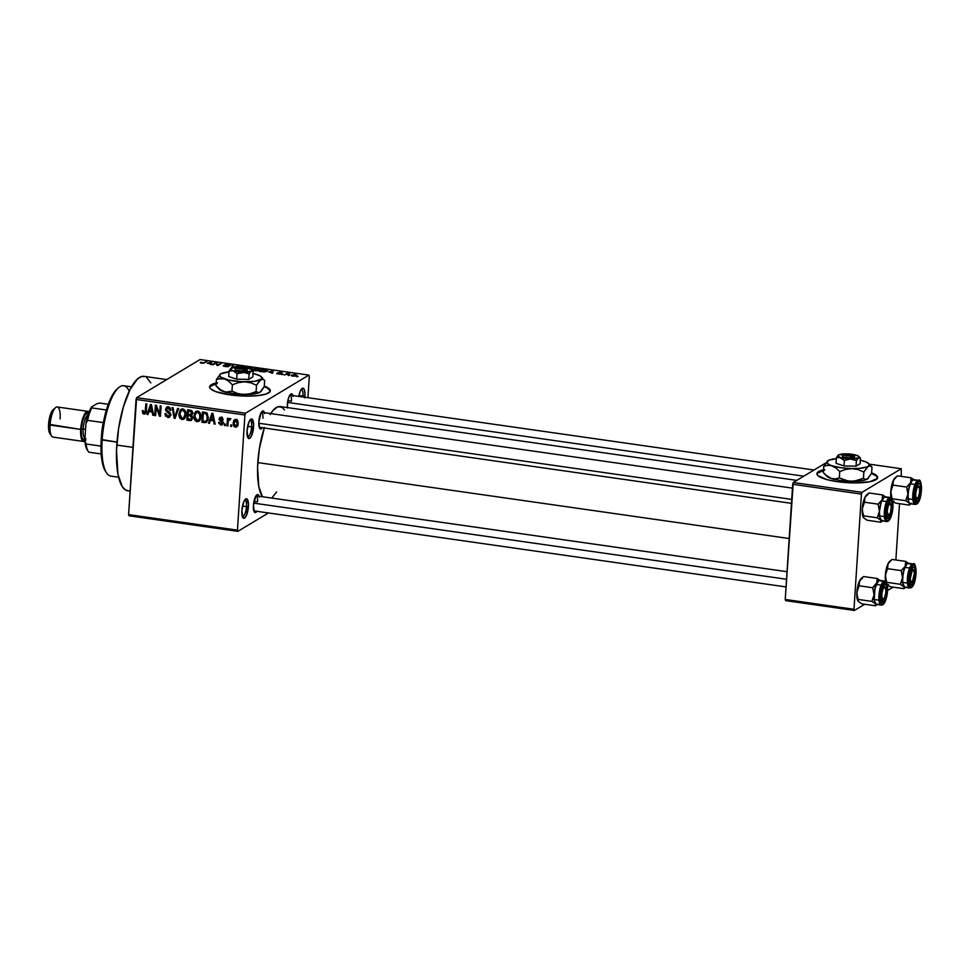 <?xml version="1.0" encoding="UTF-8"?>
<svg xmlns="http://www.w3.org/2000/svg" width="970" height="970" viewBox="0 0 970 970"><rect width="100%" height="100%" fill="white"/><g stroke="black" fill="none" stroke-linecap="round" stroke-linejoin="round"><path stroke-width="1.45" d="M304.713 397.87L304.895 395.966A9.882 3.055 -81.9 0 0 301.961 388.533A9.882 3.055 -81.9 0 0 298.772 396.403L300.324 391.043L302.87 388.133L304.374 389.746L304.956 394.123L304.895 395.966L302.955 396.063A8.366 2.583 98.1 0 0 301.185 389.431A8.366 2.583 -81.9 0 1 301.379 389.443A8.366 2.583 -81.9 0 1 302.955 396.063L298.954 395.493L302.955 396.063A8.366 2.583 -81.9 0 1 302.882 396.985A8.366 2.583 98.1 0 0 302.955 396.063L304.895 395.966A9.882 3.055 -81.9 0 1 304.786 397.251M247.508 436.803A8.366 2.583 98.1 0 0 251.642 426.909L253.57 426.812A9.882 3.055 -81.9 0 1 251.315 436.27A9.882 3.055 -81.9 0 1 248.005 437.894A9.882 3.055 -81.9 0 1 247.035 430.741L248.999 421.889L250.272 419.743L252.127 419.149L253.631 424.969L251.606 435.663L249.678 438.367L247.968 437.846L247.035 430.741A9.882 3.055 -81.9 0 1 250.648 419.379A9.882 3.055 -81.9 0 1 253.57 426.812L251.642 426.909A8.366 2.583 -81.9 0 1 247.689 436.852A8.366 2.583 -81.9 0 1 247.508 436.803M242.342 516.537A8.366 2.583 98.1 0 0 246.477 506.643L248.417 506.546A9.882 3.055 -81.9 0 1 246.162 516.016A9.882 3.055 -81.9 0 1 242.839 517.628A9.882 3.055 -81.9 0 1 241.882 510.475L243.846 501.623L245.762 498.919L246.974 498.895L248.478 504.715L246.453 515.397L244.525 518.113L242.815 517.592L241.882 510.475A9.882 3.055 -81.9 0 1 245.495 499.113A9.882 3.055 -81.9 0 1 248.417 506.546L246.477 506.643A8.366 2.583 -81.9 0 1 242.536 516.586A8.366 2.583 -81.9 0 1 242.342 516.537M270.278 391.092A30.422 7.045 3.7 0 0 264.228 386.678L267.296 388.036L270.242 390.886M264.289 386.096A30.422 7.045 -176.3 0 1 270.327 390.801A30.422 7.045 -176.3 0 1 229.902 394.875L215.679 391.589L210.551 388.788L209.641 387.37L211.314 384.738L217.353 382.738M256.904 511.323A9.13 2.813 -81.9 0 1 254.322 511.99A9.13 2.813 -81.9 0 1 253.425 505.382L255.813 496.082L258.129 494.688L259.269 497.137M262.312 427.734A9.13 2.813 -81.9 0 1 259.717 428.4A9.13 2.813 -81.9 0 1 258.832 421.804L261.221 412.492L263.003 410.94L264.677 413.559M242.476 506.073L246.477 506.643L242.476 506.073M247.641 426.339L251.642 426.909L247.641 426.339M264.24 386.072L269.369 388.873L270.278 390.304L270.024 391.662L266.095 394.026L258.19 395.59L247.508 396.136L229.902 394.875A30.422 7.045 -176.3 0 1 209.605 386.872L209.605 386.836A30.422 7.045 -176.3 0 1 216.189 382.98M253.934 510.899A7.602 2.352 -81.9 0 1 253.825 510.863L786.052 586.923M253.97 501.344L257.523 501.854L253.97 501.344M287.86 400.646L291.412 401.156L287.86 400.646M791.447 503.345L259.342 427.309A7.602 2.352 -81.9 0 1 259.233 427.285M166.707 379.585L144.057 376.348A57.8 17.836 98.1 0 0 116.764 445.06L132.951 447.376L116.764 445.06A57.8 17.836 98.1 0 0 127.7 490.796L130.113 491.135M264.264 428.012A47.154 14.55 98.1 0 0 257.79 462.593L789.18 538.532L257.79 462.593A47.154 14.55 98.1 0 0 262.421 496.737L258.772 486.443L257.571 467.043L259.317 448.904L264.446 427.479M796.806 480.38L280.051 406.539A47.154 14.55 98.1 0 0 270.727 413.572M877.595 477.87A30.422 7.045 3.7 0 0 871.557 473.457M871.606 472.875A30.422 7.045 -176.3 0 1 877.644 477.579A30.422 7.045 -176.3 0 1 837.219 481.666L827.022 479.641L817.868 475.567L816.958 474.148L818.631 471.517L824.67 469.516M245.507 413.208L308.896 375.099L200.038 359.543L136.649 397.651L245.507 413.208L244.913 414.99L136.055 399.434L128.598 514.609L237.456 530.166L244.913 414.99L237.456 530.166L237.868 531.342L268.435 512.96L237.868 531.342L237.456 530.166L128.598 514.609L129.01 515.785L237.868 531.342L129.01 515.785L128.598 514.609L136.649 397.651L136.055 399.434L244.913 414.99L245.507 413.208L308.896 375.099L309.309 376.275L308.896 375.099L200.038 359.543L136.649 397.651L245.507 413.208M289.509 375.329L288.102 375.499L289.509 375.329M286.683 374.311L284.452 374.978L287.011 373.438L289.787 373.899L286.683 374.311L289.787 373.899L287.011 373.438L284.452 374.978L286.683 374.311M283.264 374.432L281.846 374.602L283.264 374.432M281.191 373.935L279.008 373.341L282.161 373.256L280.779 372.516L277.99 372.662L280.197 374.19L276.741 373.692L280.754 374.105L276.717 373.353L280.112 373.887L277.856 372.856L279.918 372.419L282.234 372.953L278.911 372.795L281.373 373.729M268.751 371.946L273.213 370.746L272.606 373.28L268.751 371.946L272.606 373.28L273.213 370.746L268.751 371.946M259.778 370.14C260.906 369.582 260.336 369.049 258.081 368.551L252.697 369.17L252.394 370.019L254.455 370.722L252.649 370.225L252.697 369.17L255.365 368.454L260.287 369.582L258.335 370.661L254.455 370.722L257.608 370.77L260.287 369.57M237.577 367.121L242.185 366.32L245.24 367.618M201.481 363.156L200.293 362.804L200.608 362.21L202.936 362.938L207.107 361.301L203.627 363.156L201.481 363.156L204.718 362.744L207.107 361.301L203.179 362.889L200.608 362.21L200.293 362.804L201.481 363.156M207.289 363.168L211.751 361.968L211.145 364.502L210.187 364.368L210.454 363.617L207.289 363.168L210.454 363.617L210.187 364.368L211.145 364.502L211.751 361.968L207.289 363.168M215.91 363.083L213.097 364.781L212.175 364.647L215.704 362.537L216.674 362.671L217.692 364.914L221.427 363.35L217.91 365.472L216.928 365.326L215.91 363.083L216.928 365.326L217.91 365.472L221.427 363.35L217.692 364.914L216.674 362.671L215.704 362.537L212.175 364.647L213.097 364.781L215.91 363.083M230.326 365.375L228.629 364.344L225.076 364.55L228.095 366.611L225.658 366.599L224.312 365.496L223.306 366.029L223.355 365.399L225.185 366.539L229.041 366.333L227.538 366.672L223.173 365.532L227.877 366.308L224.882 364.781L228.362 364.308L230.326 365.375L225.84 364.878L229.041 366.333L225.974 364.696L230.545 365.084M238.923 365.848L231.648 367.436L232.473 364.926L233.418 365.059L232.448 367.242L238.923 365.848L232.448 367.242L233.418 365.059L232.473 364.926L231.648 367.436L238.923 365.848M250.599 368.721L250.975 369.424L250.599 368.721L252.321 368.418L250.696 367.533L247.871 367.133L246.671 367.848L247.871 367.133L252.079 367.824L252.321 368.418L250.599 368.721L251.097 369.34M267.223 371.195L266.774 369.873L262.846 369.267L259.317 371.389L267.223 371.195L264.24 371.922L259.317 371.389L262.846 369.267L267.259 370.031L267.223 371.195L267.781 370.576M296.699 375.754L295.462 374.614L291.594 375.038L291.534 375.875L291.594 375.038L292.807 376.202L296.699 375.754L295.329 376.214L291.242 375.329L294.128 374.517L297.087 375.329M298.105 376.554L296.687 376.724L298.105 376.554M231.648 425.018L231.551 426.485L230.642 426.363L230.727 424.884L231.648 425.018L230.727 424.884L230.642 426.363L231.551 426.485L231.648 425.018M229.478 418.47L228.314 419.646L229.951 418.664L228.314 419.646L228.387 418.446L227.477 418.325L226.992 425.842L227.95 425.26L226.992 425.842L227.901 425.963L228.156 422.071L227.901 425.963L226.992 425.842L227.477 418.325L228.387 418.446L228.314 419.646L229.26 418.482L230.326 419.004L229.999 420.034L228.593 420.204L228.156 422.071L228.423 420.556L230.326 419.004L229.041 418.567M225.392 424.12L225.295 425.6L224.385 425.466L224.482 423.987L225.392 424.12L224.482 423.987L224.385 425.466L225.295 425.6L225.392 424.12M222.906 423.89L220.748 425.078L222.118 424.848L223.1 422.968L221.196 425.115L218.808 423.272L218.674 422.35L219.596 422.338L220.335 423.841L222.069 423.49L222.045 422.387L219.026 419.586L219.669 417.658L221.621 417.379L223.185 419.743L221.172 418.373L219.935 419.295L222.603 421.21L223.1 422.968L219.935 419.113L221.172 418.373L223.185 419.743L221.208 417.294L219.875 417.5L219.014 419.137L222.178 423.029L220.869 424.011L218.674 422.35L220.748 425.078L222.76 423.866L222.057 423.672M210.441 420.362L209.459 423.332L208.501 423.199L211.945 413.256L212.903 413.39L215.146 424.145L214.188 424.011L213.594 420.81L210.441 420.362L213.594 420.81L214.188 424.011L215.146 424.145L212.903 413.39L211.945 413.256L208.501 423.199L209.459 423.332L210.441 420.362L212.078 419.367L210.441 420.362M197.031 421.695L194.958 420.422L193.939 417.888L195.043 412.226L198.159 411.183L200.705 414.336L200.232 419.683L198.911 421.295L197.031 421.695L199.747 420.483L200.887 416.906C201.239 414.057 200.184 412.117 197.722 411.086L195.928 411.438L193.854 416.021L194.521 419.695L195.346 419.21L194.521 419.695L197.031 421.695L199.044 420.483L197.031 421.695M182.057 419.549L179.983 418.276L178.965 415.754L180.068 410.092L183.185 409.049L185.731 412.189L185.258 417.549L183.936 419.149L182.057 419.549L184.773 418.349L185.913 414.76C186.264 411.923 185.197 409.983 182.748 408.952L180.953 409.304L178.88 413.887L179.547 417.561L180.371 417.064L179.547 417.561L182.057 419.549L184.07 418.349L182.057 419.549M144.057 414.117L146.337 410.965L146.797 403.944L145.888 403.811L145.427 410.916L146.385 410.334L145.209 412.274L146.276 411.632L144.178 412.917L143.208 410.613L142.287 410.613L142.675 413.184L144.057 414.117L145.961 412.978L143.257 413.838L142.287 410.613L143.208 410.613L143.851 412.82L145.051 412.565L145.888 403.811L146.797 403.944L146.082 412.65L144.057 414.117L145.209 413.923M148.98 411.571L147.998 414.554L147.04 414.408L150.483 404.478L151.441 404.611L153.684 415.366L152.726 415.221L152.132 412.02L148.98 411.571L152.132 412.02L152.726 415.221L153.684 415.366L151.441 404.611L150.483 404.478L147.04 414.408L147.998 414.554L148.98 411.571L150.617 410.589L148.98 411.571M156.17 407.364L155.637 415.645L154.727 415.512L155.394 405.169L156.364 405.314L159.674 414.154L160.208 405.86L161.117 405.993L160.45 416.324L159.468 416.191L156.17 407.364L159.468 416.191L160.45 416.324L161.117 405.993L160.208 405.86L159.674 414.154L156.364 405.314L155.394 405.169L154.727 415.512L155.637 415.645L156.17 407.364L156.958 406.891L156.17 407.364M170.793 414.917L168.889 417.488L165.579 416.154L164.961 413.584L165.882 413.584L166.367 415.378L167.701 416.263L169.265 416.045L169.883 414.808L165.591 410.383L166.743 407.109L168.841 407.012L170.259 408.067L170.829 410.358L169.908 410.358L168.234 408.091L166.828 408.467L166.404 409.789L170.15 412.759L170.793 414.917L169.568 412.262L166.634 410.601L166.416 409.51L168.234 408.091L169.908 410.358L170.829 410.358L168.283 406.879L166.682 407.145L165.506 409.34L169.883 414.808L169.156 416.13L167.919 416.312L165.882 413.584L164.961 413.584L167.762 417.512L169.119 416.142L167.762 417.512L169.544 417.221L170.793 414.917M178.613 408.491L175.085 418.422L174.188 418.288L172.151 407.57L173.096 407.703L174.661 417.136L177.655 408.358L178.613 408.491L177.655 408.358L174.661 417.136L173.096 407.703L172.151 407.57L174.188 418.288L175.085 418.422L178.613 408.491M192.678 417.876L191.138 420.459L186.883 420.107L187.549 409.764L192.169 411.122L192.69 413.438L191.599 415.16L192.678 417.876L191.599 415.16L192.727 413.135L190.387 410.177L187.549 409.764L186.883 420.107L189.708 420.507L191.029 419.198L189.708 420.507L191.49 420.301L192.678 417.876M208.32 417.9L206.598 422.265L201.857 422.241L202.524 411.911L207.095 413.099L208.32 417.9L206.513 412.674L202.524 411.911L201.857 422.241L204.537 422.629L205.882 421.32L204.537 422.629L206.477 422.338L208.32 417.9M237.589 425.988L235.383 427.176L236.716 426.921L238.171 423.563L237.529 426.097L236.025 427.176L234.206 426.63L233.224 424.896L233.758 420.434L236.195 419.452L237.674 420.689L238.171 423.563L235.88 419.392L234.546 419.646L233.091 422.92L235.383 427.176L237.395 425.963L236.619 425.709M307.926 397.7L309.309 376.275L307.926 397.7M785.639 600.624L854.4 610.457L864.706 604.261L854.4 610.457L853.988 609.281L861.433 494.094L792.684 484.272L785.239 599.46L853.988 609.281L854.4 610.457L785.639 600.624L785.239 599.46L785.639 600.624M887.611 590.487L893.188 587.141L887.611 590.487M832.527 458.907L833.388 459.028L832.527 458.907M825.7 463.005L793.278 482.49L862.039 492.323L901.275 468.728L869.229 464.157L901.275 468.728L862.039 492.323L861.433 494.094L853.988 609.281L785.239 599.46L793.278 482.49L792.684 484.272L861.433 494.094L862.039 492.323L793.278 482.49L825.7 463.005M871.569 472.863L876.686 475.652L877.341 478.452L869.896 481.714L854.825 482.914L837.219 481.666A30.422 7.045 -176.3 0 1 816.922 473.651A30.422 7.045 -176.3 0 1 823.518 469.759M895.868 559.981L899.505 503.685L895.868 559.981M901.263 476.403L901.275 468.728L901.263 476.403M823.469 470.353A30.422 7.045 3.7 0 0 816.934 473.942M824.633 470.111L817.189 473.372M877.559 477.676L876.65 476.246L871.521 473.445L867.301 479.071L865.264 479.435L863.433 478.319L857.456 480.514L851.175 481.302L845.04 480.308L839.317 477.895L835.303 478.913L831.12 478.44L825.155 474.512L823.336 472.584L823.736 466.279L825.725 465.624L829.823 465.273L841.026 467.734L851.987 468.607L859.687 468.352L867.022 466.897L868.865 465.794L868.95 463.866L865.858 461.89L860.063 460.156M287.314 407.933L287.75 401.156L289.121 396.512L291.473 393.832L293.158 396.439M262.47 427.479L260.7 429.031L259.693 428.364L258.832 421.804A9.13 2.813 -81.9 0 1 262.167 411.316A9.13 2.813 -81.9 0 1 264.47 412.674M257.074 511.057L255.874 512.427L254.285 511.942L253.425 505.382A9.13 2.813 -81.9 0 1 256.759 494.894A9.13 2.813 -81.9 0 1 259.063 496.264M276.62 491.923L271.964 497.852M270.145 414.517L273.249 410.152L277.856 406.745L282.088 407.339L284.513 409.946M128.586 490.844L125.215 489.814L122.244 486.613L117.964 474.306L116.497 450.504L118.631 428.279L123.396 406.854L130.065 389.503L137.619 378.858L141.365 376.603L144.906 376.542M146.543 377.33L150.811 382.907M261.379 412.25A7.602 2.352 -81.9 0 1 261.488 412.25A7.602 2.352 -81.9 0 1 262.931 418.276A7.602 2.352 98.1 0 0 261.379 412.25L792.429 488.128M289.86 395.129A7.602 2.352 -81.9 0 1 289.969 395.142A7.602 2.352 -81.9 0 1 291.412 401.156A7.602 2.352 98.1 0 0 289.86 395.129M255.971 495.828A7.602 2.352 -81.9 0 1 256.092 495.84A7.602 2.352 -81.9 0 1 257.523 501.854A7.602 2.352 98.1 0 0 255.971 495.828M249.86 420.277A8.366 2.583 -81.9 0 1 250.054 420.289A8.366 2.583 -81.9 0 1 251.642 426.909A8.366 2.583 98.1 0 0 249.86 420.277M244.707 500.023A8.366 2.583 -81.9 0 1 244.901 500.023A8.366 2.583 -81.9 0 1 246.477 506.643A8.366 2.583 98.1 0 0 244.707 500.023M287.302 404.684A9.13 2.813 -81.9 0 1 290.636 394.196A9.13 2.813 -81.9 0 1 292.94 395.566M216.152 383.574A30.422 7.045 3.7 0 0 209.605 387.163M217.304 383.332L209.859 386.593M142.675 413.184L143.608 412.626L142.675 413.184M145.209 412.274L144.178 412.917M144.93 412.347L146.07 412.917L144.688 411.983M148.289 413.656L147.04 414.408L148.289 413.656M153.551 414.736L152.726 415.221L153.551 414.736M152.896 411.571L152.132 412.02L152.896 411.571M149.368 410.407L151.575 405.254L150.956 405.63L151.332 407.824L152.023 407.412L151.332 407.824L151.902 410.771L152.629 410.334L149.368 410.407L151.902 410.771L150.956 405.63L149.368 410.407M155.685 414.942L154.727 415.512L155.685 414.942M160.632 413.572L159.674 414.154L160.632 413.572M160.499 415.572L159.468 416.191L160.499 415.572M170.781 414.263L169.883 414.808L170.781 414.263M168.841 411.862L167.737 412.529L168.841 411.862M166.694 408.625L165.506 409.34L166.694 408.625M167.531 407.994L167.846 406.842M170.817 409.813L169.908 410.358L170.817 409.813M169.507 407.327L168.234 408.091L169.507 407.327M169.095 407.048L167.083 408.261L168.234 408.091M168.537 415.875L171.169 414.917M167.992 406.6L167.519 408.127M175.376 417.573L174.188 418.288L175.376 417.573M175.776 416.469L174.661 417.136L175.776 416.469M176.346 414.857L175.158 415.572L176.346 414.857M179.862 413.293L178.88 413.887L179.862 413.293M181.269 410.443L182.045 408.928M184.761 418.361L183.342 418.143M183.281 418.118L184.858 418.349M182.081 408.879L181.147 410.88M182.506 410.14L180.444 411.341L179.814 415.366L181.499 418.155L183.112 418.252L184.324 417.197L185.937 414.044L185.003 414.602L184.773 412.214L185.597 411.716L184.773 412.214L182.675 410.152L183.948 409.401L182.675 410.152L184.773 412.214L185.003 414.602L183.451 418.082L182.13 418.349L179.789 414.032L181.329 410.407L183.1 409.364M183.451 409.134L181.329 410.407M183.451 418.082L185.549 416.821M188.519 419.125L186.883 420.107L188.519 419.125M191.211 414.348L192.302 414.517L191.211 414.348M190.302 411.389L191.417 410.468L189.975 411.341L191.805 413.171L192.715 412.626L190.86 414.481L188.192 414.202L188.386 411.11L190.023 410.128L188.386 411.11L189.975 411.341L188.386 411.11L188.192 414.202L190.617 414.505L191.805 412.796L190.326 411.389M193.236 413.135L190.86 414.481M187.877 419.028L188.107 415.402L189.744 414.42L188.107 415.402L189.902 415.657L191.914 414.457L189.902 415.657L191.769 417.755L192.678 417.197L190.763 419.307L187.877 419.028L191.199 419.088L191.32 416.251L188.107 415.402L187.877 419.028M193.078 417.973L190.763 419.307M194.837 415.439L193.854 416.021L194.837 415.439L194.764 416.166L196.304 412.553L198.923 411.535L197.65 412.298L199.747 414.348L200.572 413.85L199.747 414.348L199.978 416.736L200.911 416.178L198.426 420.228L197.104 420.483L194.764 416.166L195.685 419.683L198.086 420.386L199.796 418.094L199.614 413.984L198.365 412.541L196.643 412.383L194.825 415.475M196.243 412.589L197.019 411.074M199.735 420.507L198.316 420.289M198.256 420.265L199.832 420.495M197.055 411.025L196.122 413.014M197.431 412.274L198.074 411.51M198.426 411.28L196.304 412.553M198.426 420.228L200.523 418.955M203.494 421.259L201.857 422.241L203.494 421.259M205.276 413.523L206.404 412.614L204.973 413.475L207.253 413.281L206.258 413.875L207.41 417.755L208.344 417.185L206.877 420.228L208.101 419.489L206.076 421.222L202.851 421.174L203.36 413.244L204.997 412.262L203.36 413.244L204.973 413.475L203.36 413.244L202.851 421.174L205.591 421.404L206.998 419.937L207.24 415.415L205.3 413.535M209.75 422.447L208.501 423.199L209.75 422.447M215.013 423.514L214.188 424.011L215.013 423.514M214.346 420.349L213.594 420.81L214.346 420.349M210.829 419.198L213.036 414.044L212.418 414.408L212.794 416.603L213.485 416.191L212.794 416.603L213.364 419.561L214.091 419.113L210.829 419.198L213.364 419.561L212.418 414.408L210.829 419.198M221.609 421.138L223.124 422.823M222.178 423.029L220.869 424.011M222.942 421.744L221.984 422.314L222.942 421.744M222.373 421.016L221.124 421.768L222.373 421.016M221.027 418.046L219.014 419.137L221.148 417.282M223.124 419.222L222.263 419.743L223.124 419.222M222.275 417.706L221.172 418.373L222.275 417.706M219.935 419.113L221.172 418.373M221.887 423.587L222.979 423.89M221.208 417.112L221.027 418.155M225.343 424.884L224.385 425.466L225.343 424.884M229.32 419.646L229.369 419.016L229.32 419.646M230.242 419.27L229.344 419.804L230.242 419.27M228.423 420.556L229.344 419.804M231.6 425.781L230.642 426.363L231.6 425.781M234.085 422.314L233.091 422.92L234.085 422.314M236.486 425.624L237.723 425.988M235.286 420.41L235.177 421.053M234 423.041L236.886 419.792L235.795 420.459L237.262 423.502L238.196 422.944L235.48 426.097L234 423.041L234.667 425.684L236.619 425.6L237.274 423.053L236.595 420.871L234.97 420.653L234 423.041M237.044 419.404L235.795 420.459M238.232 424.739L235.48 426.097M206.149 361.883L206.198 361.179L206.149 361.883M210.393 364.393L210.454 363.617L210.393 364.393M208.016 362.962L210.975 362.125L210.829 364.453L210.975 362.125L210.648 364.429L210.769 362.634L210.478 364.405L210.551 363.326L208.016 362.962L210.551 363.326L210.975 362.125L208.016 362.962M215.655 363.241L215.704 362.537L215.655 363.241M216.552 364.502L216.674 362.671L216.552 364.502M220.481 363.932L220.517 363.216L220.481 363.932M224.118 366.345L224.312 365.496M228.435 366.551L228.496 365.629L228.435 366.551M229.041 366.333L228.496 365.629M232.303 367.521L232.473 364.926L232.303 367.521M244.804 368.006C245.931 367.436 245.362 366.915 243.094 366.417L237.723 367.024L237.42 367.885M238.632 367.157L242.694 366.66L244.307 367.327L243.894 367.872L244.197 367.145L242.694 366.66L238.753 367.084M251.448 368.673L250.49 367.812L247.495 368.03L251.351 368.333M252.697 369.17L252.394 370.019M253.17 370.443L253.606 369.303L257.668 368.806L259.281 369.473L258.844 370.54L254.843 370.77L253.606 369.303L253.267 369.897L256.25 370.576L258.869 370.007M266.18 370.103L263.343 369.643L260.639 371.267L263.343 369.643L266.18 370.103L266.277 371.595L260.627 371.571L265.477 371.425L266.75 370.673L266.18 370.103L266.313 371.061M271.855 373.183L271.903 372.407L271.855 373.183M269.478 371.752L272.437 370.916L272.291 373.244L272.437 370.916L272.109 373.207L272.218 371.425L271.94 373.183L272.012 372.116L269.478 371.752L272.012 372.116L272.437 370.916L269.478 371.752M278.596 373.899L277.723 373.401M280.439 372.735L281.203 373.147M286.962 374.165L287.011 373.438L286.962 374.165M292.503 375.172L295.062 374.82L295.729 376.142L292.188 375.584L293.195 375.984L292.503 375.172L294.383 374.772L295.753 375.645L295.062 374.82M259.281 369.473L256.601 368.709L253.606 369.303M293.195 375.984L295.753 375.645M131.496 386.848L123.711 385.733A45.639 14.077 98.1 0 0 102.165 439.98L116.982 442.102L101.232 439.471A44.111 13.616 98.1 0 0 105.548 471.384L106.627 472.996A45.639 14.077 -81.9 0 1 102.165 439.98A45.639 14.077 98.1 0 0 110.798 476.088L118.582 477.204M105.56 471.396L102.784 464.654L101.28 455.197L101.232 439.471L102.662 426.667L105.233 414.202L108.713 403.168L112.799 394.499L117.37 388.764A44.111 13.616 98.1 0 0 101.232 439.471L102.165 439.98A45.639 14.077 -81.9 0 1 118.837 387.527A45.639 14.077 -81.9 0 1 129.204 391.262M893.528 501.902L895.674 503.139L909.314 505.091L895.674 503.139L893.528 501.902M892.703 501.187A12.173 3.759 98.1 0 0 894.013 501.066M911.072 481.447L910.612 482.672A12.173 3.759 -81.9 0 1 912.734 479.883L911.072 477.798L910.612 482.672L906.611 487.049L892.97 485.097L892.97 481.459L895.067 477.919L897.432 475.858L911.072 477.798L911.072 481.447M918.517 486.491A7.602 2.352 98.1 0 0 917.232 484.782A7.602 2.352 -81.9 0 1 917.341 484.782A7.602 2.352 -81.9 0 1 918.517 486.491A7.602 2.352 -81.9 0 0 917.341 484.782A7.602 2.352 -81.9 0 0 917.232 484.782A7.602 2.352 98.1 0 1 918.032 485.303L919.111 486.904A6.087 1.879 -81.9 0 1 919.548 492.833L918.384 496.992L916.82 498.544L915.765 496.555L915.85 492.214A6.087 1.879 -81.9 0 1 919.111 486.904M917.123 501.381L915.789 499.695A7.602 2.352 -81.9 0 1 915.183 499.841A7.602 2.352 -81.9 0 1 915.074 499.817A7.602 2.352 98.1 0 0 915.789 499.695L917.123 501.381L916.007 501.405L914.868 498.956L914.843 492.566L916.492 486.164L918.275 483.654A9.13 2.813 -81.9 0 1 920.712 490.699A9.13 2.813 -81.9 0 1 917.123 501.381A9.13 2.813 -81.9 0 1 915.571 500.932A9.13 2.813 -81.9 0 1 914.904 492.117A9.13 2.813 -81.9 0 1 918.008 483.848A9.13 2.813 -81.9 0 1 918.275 483.654L919.378 483.642L920.239 484.976L920.712 490.699L919.427 497.501L917.123 501.381M916.068 504.206A0.909 0.837 -121 0 0 916.989 503.442A11.252 3.468 -81.9 0 1 913.97 494.761A11.252 3.468 -81.9 0 1 918.408 481.593A0.909 0.837 -121 0 0 917.596 480.587A12.173 3.759 98.1 0 0 913 492.748A12.173 3.759 98.1 0 0 914.759 504.327M896.45 476.634L895.201 477.676A12.173 3.759 98.1 0 0 893.431 480.223L892.97 485.097L890.751 491.669L893.431 480.223A12.173 3.759 98.1 0 0 890.751 491.669A12.173 3.759 98.1 0 0 891.018 497.852L890.751 491.669L892.085 498.738L905.725 500.69L892.085 498.738L891.672 499.623L890.763 493.463L891.478 488.225L892.97 485.097L906.611 487.049L907.944 494.118L909.666 485.061L912.734 479.883A12.173 3.759 98.1 0 0 908.065 492.651A12.173 3.759 98.1 0 0 910.248 503.745L915.11 504.448A12.173 3.759 -81.9 0 1 912.94 493.342A12.173 3.759 -81.9 0 1 917.596 480.587L912.734 479.883L914.637 480.259L911.072 477.798L897.432 475.858L893.431 480.223L895.577 477.41M910.187 503.745L908.575 501.769L907.944 494.118L905.725 500.69L909.29 503.139L909.314 505.091L911.545 503.272M892.994 501.284L892.109 500.69M914.213 479.859L912.734 479.883L911.133 481.714L908.538 489.413L907.956 498.459L909.096 502.872L910.43 503.757M913.691 479.653A12.173 3.759 98.1 0 0 912.734 479.883L917.596 480.587A12.173 3.759 -81.9 0 1 918.554 480.344L913.691 479.653M917.596 480.587A0.909 0.837 59 0 1 918.408 481.593L915.559 486.37L913.97 494.761L914.564 501.829L916.274 503.672L919.172 500.362L921.209 492.457L920.833 483.205L919.778 481.569L918.408 481.593A11.252 3.468 -81.9 0 1 921.415 490.286A11.252 3.468 -81.9 0 1 916.989 503.442A0.909 0.837 59 0 1 916.601 504.097C922.919 500.617 922.13 476.925 918.554 480.344M910.333 503.757A12.173 3.759 -81.9 0 1 909.29 503.139L909.314 505.091M914.637 480.259L911.072 477.798L912.734 479.883A12.173 3.759 -81.9 0 1 913.776 479.665M907.944 494.118A12.173 3.759 -81.9 0 1 910.612 482.672L906.611 487.049L907.944 494.118L905.725 500.69L909.29 503.139A12.173 3.759 -81.9 0 1 907.944 494.118M914.916 492.069L915.85 492.214L917.002 488.043L918.566 486.503L919.621 488.48L919.548 492.833A6.087 1.879 -81.9 0 1 917.487 498.301A6.087 1.879 -81.9 0 1 915.85 492.214L914.916 492.069M287.544 402.417L803.778 476.185L287.544 402.417M916.795 498.531A7.602 2.352 -81.9 0 1 915.183 499.841A7.602 2.352 -81.9 0 1 915.074 499.817A7.602 2.352 98.1 0 0 915.995 499.55L917.487 498.301M886.156 512.524L887.174 512.281A6.087 1.879 -81.9 0 1 888.35 505.552A6.087 1.879 -81.9 0 1 890.642 504.024A6.087 1.879 -81.9 0 1 891.26 506.983L890.242 503.66L888.314 505.649L887.186 511.178L888.193 515.616L890.472 512.669L891.26 506.983A6.087 1.879 -81.9 0 1 889.005 515.422A6.087 1.879 -81.9 0 1 887.174 512.281L886.156 512.524M890.642 504.024L889.563 502.411A7.602 2.352 98.1 0 0 888.75 501.89A7.602 2.352 -81.9 0 1 888.86 501.902A7.602 2.352 -81.9 0 1 890.048 503.612A7.602 2.352 98.1 0 0 888.75 501.89A7.602 2.352 -81.9 0 1 888.86 501.902A7.602 2.352 -81.9 0 1 890.048 503.612M258.772 423.223L791.702 499.38L258.772 423.223M888.326 515.652A7.602 2.352 -81.9 0 1 886.713 516.962A7.602 2.352 -81.9 0 1 886.604 516.937A7.602 2.352 98.1 0 0 887.526 516.658L889.005 515.422M911.4 582.121A7.602 2.352 -81.9 0 1 909.787 583.419A7.602 2.352 -81.9 0 1 909.666 583.394A7.602 2.352 98.1 0 0 910.6 583.128L912.079 581.879A6.087 1.879 -81.9 0 1 910.248 578.75L909.229 578.993L910.248 578.75L910.939 581.806L912.43 581.515L914.334 573.452A6.087 1.879 -81.9 0 1 912.079 581.879M913.704 570.481A6.087 1.879 -81.9 0 1 914.334 573.452L913.643 570.396L912.164 570.687L910.248 578.75A6.087 1.879 -81.9 0 1 911.424 572.009A6.087 1.879 -81.9 0 1 913.704 570.481L912.637 568.881A7.602 2.352 98.1 0 0 911.824 568.359A7.602 2.352 -81.9 0 1 911.933 568.359A7.602 2.352 -81.9 0 1 913.11 570.069A7.602 2.352 98.1 0 0 911.824 568.359A7.602 2.352 -81.9 0 1 911.933 568.359A7.602 2.352 -81.9 0 1 913.11 570.069M882.942 599.242L881.888 597.253L881.96 592.912A6.087 1.879 -81.9 0 1 885.234 587.602A6.087 1.879 -81.9 0 1 885.671 593.519L884.507 597.69L882.942 599.242A7.602 2.352 -81.9 0 1 881.306 600.539A7.602 2.352 -81.9 0 1 881.196 600.515A7.602 2.352 98.1 0 0 882.118 600.236L883.609 598.999A6.087 1.879 -81.9 0 1 881.96 592.912L881.039 592.767L881.96 592.912L883.124 588.741L884.688 587.189L885.743 589.178L885.671 593.519A6.087 1.879 -81.9 0 1 883.609 598.999M786.537 579.26L253.667 503.115L786.537 579.26M885.234 587.602L884.155 586.001A7.602 2.352 98.1 0 0 883.343 585.48A7.602 2.352 -81.9 0 1 883.464 585.48A7.602 2.352 -81.9 0 1 884.64 587.189A7.602 2.352 98.1 0 0 883.343 585.48A7.602 2.352 -81.9 0 1 883.464 585.48A7.602 2.352 -81.9 0 1 884.64 587.189M103.317 422.605A25.863 7.978 98.1 0 0 101.462 436.464L103.317 422.605A25.863 7.978 -81.9 0 1 103.657 421.15A25.863 7.978 98.1 0 0 103.317 422.605L87.555 420.362L103.317 422.605M87.276 449.934L84.826 440.186L86.027 443.981L100.977 446.127L86.027 443.981A25.863 7.978 98.1 0 0 88.888 452.202L101.195 453.96L88.888 452.202A25.863 7.978 -81.9 0 1 88.319 451.486A25.863 7.978 -81.9 0 1 86.027 443.981L84.826 440.186L85.894 423.745L87.555 420.362A25.863 7.978 -81.9 0 1 91.75 407.909L91.544 406.963L97.145 403.593L99.801 403.071L108.288 404.284L99.801 403.071L97.145 403.593L91.544 406.963A24.335 7.505 98.1 0 0 85.894 423.745L88.294 414.141L91.544 406.963L91.75 407.909A25.863 7.978 98.1 0 0 87.555 420.362L85.894 423.745L84.826 440.186A24.335 7.505 98.1 0 0 87.239 449.874L88.319 451.486M106.397 409.995L91.75 407.909L106.397 409.995M55.617 407.57L53.241 409.558A12.78 3.941 98.1 0 0 48.573 424.242L50.064 425.054A15.217 4.692 -81.9 0 1 55.617 407.57A15.217 4.692 -81.9 0 1 60.128 419.004M85.942 438.731A13.689 4.22 -81.9 0 1 81.213 429.128L83.153 429.031A12.173 3.759 98.1 0 0 84.341 437.834M84.887 439.701L82.511 438.974L81.504 436.051L81.213 429.128L83.153 429.031A12.173 3.759 98.1 0 1 88.112 414.711A12.173 3.759 98.1 0 0 83.153 429.031L85.53 429.37L83.153 429.031A12.173 3.759 98.1 0 0 84.936 438.464M87.894 411.353L57.242 406.976A15.217 4.692 98.1 0 0 50.064 425.054L80.716 429.431A15.217 4.692 -81.9 0 1 87.894 411.353A15.217 4.692 -81.9 0 1 89.046 412.056M53.605 409.291L50.379 414.724L48.573 424.242A12.78 3.941 98.1 0 0 49.822 433.481L51.556 436.051A15.217 4.692 -81.9 0 1 50.064 425.054A15.217 4.692 98.1 0 0 52.938 437.082L83.59 441.471A15.217 4.692 -81.9 0 1 80.716 429.431L48.573 424.242L48.84 430.704L50.44 434.136M84.899 441.107A15.217 4.692 -81.9 0 1 83.59 441.471M89.337 412.456L86.706 411.644L84.705 413.923L80.995 426.497L80.619 432.256L81.516 438.986L83.832 441.483L85.796 440.307M88.573 413.341A13.689 4.22 -81.9 0 0 81.213 429.128L82.462 421.283L84.802 415.172L87.47 412.844L88.973 413.85M864.525 518.404L867.192 520.259L863.627 517.81L863.603 515.858L877.256 517.81L880.821 520.259L880.833 522.212L867.192 520.259L880.833 522.212L883.064 520.393M886.604 516.937A7.602 2.352 98.1 0 0 887.307 516.816L888.641 518.501A9.13 2.813 -81.9 0 1 887.089 518.053A9.13 2.813 -81.9 0 1 886.434 509.238A9.13 2.813 -81.9 0 1 889.538 500.957A9.13 2.813 -81.9 0 1 889.793 500.775L890.909 500.75L892.048 503.2L892.073 509.589L890.424 515.991L888.071 518.683L886.386 516.064L886.204 511.445L887.489 504.655L889.793 500.775A9.13 2.813 -81.9 0 1 892.242 507.819A9.13 2.813 -81.9 0 1 888.641 518.501L887.307 516.816A7.602 2.352 -81.9 0 1 886.713 516.962A7.602 2.352 -81.9 0 1 886.604 516.937M889.126 497.695A0.909 0.837 59 0 1 889.927 498.713A11.252 3.468 -81.9 0 1 892.946 507.395A11.252 3.468 -81.9 0 1 888.508 520.563A0.909 0.837 59 0 1 888.132 521.217A0.909 0.837 -121 0 0 888.508 520.563L891.357 515.785L892.739 509.577L892.703 501.708L890.642 498.483L887.744 501.793L885.707 509.699L886.083 518.95L887.138 520.587L888.508 520.563A11.252 3.468 -81.9 0 1 885.501 511.869A11.252 3.468 -81.9 0 1 889.927 498.713A0.909 0.837 -121 0 0 889.126 497.695A12.173 3.759 -81.9 0 1 890.084 497.464C891.006 496.337 892 498.531 893.03 504.073C892.485 513.736 890.848 519.447 888.12 521.217L886.641 521.557A12.173 3.759 -81.9 0 1 884.458 510.462A12.173 3.759 -81.9 0 1 889.126 497.695L884.252 497.004L889.126 497.695A12.173 3.759 98.1 0 0 884.531 509.868A12.173 3.759 98.1 0 0 886.277 521.448M890.084 497.464L885.21 496.773A12.173 3.759 98.1 0 0 884.252 497.004L886.168 497.38L882.603 494.918L882.142 499.792L878.129 504.157L879.463 511.238L877.256 517.81L863.603 515.858L862.294 510.572L862.524 507.019L864.488 502.217L878.129 504.157L864.488 502.217L864.949 497.343L868.962 492.966L882.603 494.918L868.962 492.966L866.719 494.785A12.173 3.759 98.1 0 0 864.949 497.343L868.077 494.324M863.627 517.81L862.221 511.76L862.609 505.637L864.949 497.343L867.968 493.754M881.706 520.854L879.62 516.816L879.463 511.238L881.184 502.169L884.252 497.004L881.184 502.169L879.463 511.238L879.717 517.398L880.614 519.981L881.96 520.878M885.731 496.979L884.252 497.004A12.173 3.759 98.1 0 0 879.584 509.771A12.173 3.759 98.1 0 0 881.766 520.866L886.641 521.557M886.168 497.38L882.603 494.918L882.142 499.792A12.173 3.759 -81.9 0 1 885.295 496.786M880.493 502.096L878.129 504.157L879.463 511.238A12.173 3.759 -81.9 0 1 882.142 499.792L880.493 502.096M881.851 520.878A12.173 3.759 -81.9 0 1 880.821 520.259A12.173 3.759 -81.9 0 1 879.463 511.238L877.256 517.81L880.821 520.259L880.833 522.212M864.949 497.343A12.173 3.759 98.1 0 0 862.281 508.777L864.488 502.217L864.949 497.343M863.288 517.252L862.281 508.777A12.173 3.759 98.1 0 0 863.47 517.592A12.173 3.759 98.1 0 0 863.47 517.604L863.482 517.604M888.12 585.48L890.266 586.717L903.907 588.669L890.266 586.717L888.12 585.48M887.295 584.764A12.173 3.759 98.1 0 0 888.605 584.643M905.665 565.025L905.216 566.262A12.173 3.759 -81.9 0 1 907.326 563.461L905.677 561.387L905.216 566.262L901.203 570.627L887.562 568.675L887.562 565.037L889.66 561.497L892.024 559.435L905.677 561.387L905.665 565.025M911.715 584.958L910.381 583.273A7.602 2.352 -81.9 0 1 909.787 583.419A7.602 2.352 -81.9 0 1 909.666 583.394A7.602 2.352 98.1 0 0 910.381 583.273L911.715 584.958L910.612 584.983L909.46 582.534L909.448 576.156L910.563 571.112L912.867 567.244A9.13 2.813 -81.9 0 1 915.316 574.288A9.13 2.813 -81.9 0 1 911.715 584.958A9.13 2.813 -81.9 0 1 910.163 584.51A9.13 2.813 -81.9 0 1 909.508 575.695A9.13 2.813 -81.9 0 1 912.612 567.426A9.13 2.813 -81.9 0 1 912.867 567.244L913.982 567.22L914.831 568.553L915.316 574.288L914.019 581.078L911.715 584.958M910.672 587.784A0.909 0.837 -121 0 0 911.582 587.032A11.252 3.468 -81.9 0 1 908.575 578.338A11.252 3.468 -81.9 0 1 913 565.17A0.909 0.837 -121 0 0 912.2 564.164A12.173 3.759 98.1 0 0 907.605 576.325A12.173 3.759 98.1 0 0 909.351 587.905M891.042 560.211L889.793 561.254A12.173 3.759 98.1 0 0 888.023 563.8L887.562 568.675L885.343 575.246L888.023 563.8A12.173 3.759 98.1 0 0 885.343 575.246A12.173 3.759 98.1 0 0 885.61 581.43L885.343 575.246L886.677 582.315L900.318 584.267L886.677 582.315L886.277 583.212L885.367 577.041L886.071 571.803L887.562 568.675L901.203 570.627L902.536 577.696L904.258 568.638L907.326 563.461A12.173 3.759 98.1 0 0 902.658 576.228A12.173 3.759 98.1 0 0 904.84 587.323L909.714 588.026A12.173 3.759 -81.9 0 1 907.532 576.932A12.173 3.759 -81.9 0 1 912.2 564.164L907.326 563.461L909.242 563.837L905.677 561.387L892.024 559.435L888.023 563.8L890.133 561.012M904.78 587.323L902.694 583.285L902.536 577.696L900.318 584.267L903.882 586.729L903.907 588.669L906.138 586.85M887.598 584.861L886.701 584.267M908.805 563.437L907.326 563.461L905.725 565.292L903.131 572.991L902.549 582.036L903.688 586.45L905.022 587.335M908.284 563.23A12.173 3.759 98.1 0 0 907.326 563.461L912.2 564.164A12.173 3.759 -81.9 0 1 913.158 563.934L908.284 563.23M912.2 564.164A0.909 0.837 59 0 1 913 565.17L910.806 568.25L908.781 576.156L908.805 584.025L910.878 587.25L912.321 586.377L914.431 582.242L916.019 573.864L915.425 566.795L914.37 565.146L913 565.17A11.252 3.468 -81.9 0 1 916.019 573.864A11.252 3.468 -81.9 0 1 911.582 587.032A0.909 0.837 59 0 1 911.206 587.687C917.511 584.195 916.735 560.502 913.158 563.934M904.925 587.335A12.173 3.759 -81.9 0 1 903.882 586.729L903.907 588.669M909.242 563.837L905.677 561.387L907.326 563.461A12.173 3.759 -81.9 0 1 908.369 563.243M902.536 577.696A12.173 3.759 -81.9 0 1 905.216 566.262L901.203 570.627L902.536 577.696L900.318 584.267L903.882 586.729A12.173 3.759 -81.9 0 1 902.536 577.696M859.117 601.982L861.784 603.837L858.22 601.388L858.207 599.436L871.848 601.388L875.413 603.837L875.425 605.789L861.784 603.837L875.425 605.789L877.668 603.971M881.196 600.515A7.602 2.352 98.1 0 0 881.9 600.394L883.246 602.079A9.13 2.813 -81.9 0 1 881.694 601.63A9.13 2.813 -81.9 0 1 881.027 592.815A9.13 2.813 -81.9 0 1 884.131 584.534A9.13 2.813 -81.9 0 1 884.385 584.352L883.876 584.777L885.501 584.34L886.35 585.662L886.665 593.167L885.016 599.569L882.664 602.261L880.99 599.642L880.966 593.264L882.082 588.232L884.385 584.352A9.13 2.813 -81.9 0 1 886.835 591.397A9.13 2.813 -81.9 0 1 883.246 602.079L881.9 600.394A7.602 2.352 -81.9 0 1 881.306 600.539A7.602 2.352 -81.9 0 1 881.196 600.515M884.676 581.042L879.802 580.351A12.173 3.759 98.1 0 0 878.844 580.581L883.718 581.285A0.909 0.837 59 0 1 884.519 582.291A11.252 3.468 -81.9 0 1 887.538 590.972A11.252 3.468 -81.9 0 1 883.112 604.14A0.909 0.837 59 0 1 882.724 604.795A0.909 0.837 -121 0 0 883.112 604.14L885.949 599.363L887.332 593.155L887.307 585.286L885.234 582.061L882.336 585.371L880.299 593.276L880.323 601.145L881.16 603.546L883.112 604.14A11.252 3.468 -81.9 0 1 880.093 595.459A11.252 3.468 -81.9 0 1 884.519 582.291A0.909 0.837 -121 0 0 883.718 581.285A12.173 3.759 -81.9 0 1 884.676 581.042C885.61 579.914 886.592 582.109 887.635 587.65C887.077 597.314 885.44 603.037 882.724 604.807A0.909 0.837 -121 0 1 882.191 604.904M858.22 601.388L857.031 597.944L856.874 592.355L859.08 585.795L872.733 587.735L874.055 594.816L871.848 601.388L858.207 599.436L856.886 594.161L857.201 589.214L858.595 583.297L861.19 578.617L863.555 576.544L877.195 578.496L877.195 582.145L872.733 587.735L859.08 585.795L859.541 580.921L862.682 577.902M880.336 580.557L878.844 580.581A12.173 3.759 98.1 0 0 874.188 593.349A12.173 3.759 98.1 0 0 876.359 604.443L874.212 600.406L874.976 588.584L877.777 581.612L879.863 580.351L880.76 580.957L877.195 578.496L863.555 576.544L861.324 578.375A12.173 3.759 98.1 0 0 859.541 580.921L862.56 577.332M876.359 604.443L881.233 605.134A12.173 3.759 -81.9 0 1 879.05 594.04A12.173 3.759 -81.9 0 1 883.718 581.285L878.844 580.581L875.777 585.759L874.285 592.464L874.079 599.157L874.697 602.455L876.553 604.455M883.718 581.285A12.173 3.759 98.1 0 0 879.123 593.446A12.173 3.759 98.1 0 0 880.869 605.025M880.76 580.957L877.195 578.496L876.735 583.37A12.173 3.759 -81.9 0 1 879.887 580.363M875.098 585.674L872.733 587.735L874.055 594.816A12.173 3.759 -81.9 0 1 876.735 583.37L875.098 585.674M876.443 604.455A12.173 3.759 -81.9 0 1 875.413 603.837A12.173 3.759 -81.9 0 1 874.055 594.816L871.848 601.388L875.413 603.837L875.425 605.789M859.541 580.921A12.173 3.759 98.1 0 0 856.874 592.355L859.08 585.795L859.541 580.921M857.88 600.83L856.874 592.355A12.173 3.759 98.1 0 0 858.062 601.17A12.173 3.759 98.1 0 0 858.074 601.182L858.074 601.182M246.78 369.412L245.859 368.43L237.747 367.278L236.159 368.539L237.747 367.278L245.859 368.43L242.803 367.254L237.747 367.278A4.559 1.055 -176.3 0 1 242.318 367.193A4.559 1.055 -176.3 0 1 245.737 368.188A4.559 1.055 -176.3 0 1 245.859 368.43L247.253 370.128A6.087 1.406 3.7 0 0 247.12 369.679L245.737 368.188M229.175 370.77L233.139 370.758L237.032 373.68L236.68 379.173L228.69 376.518L229.041 371.025L233.139 370.758L237.032 373.68L244.719 372.322L249.096 373.887L248.744 379.379L236.68 379.173L237.032 373.68L243.167 372.189L249.096 373.887L250.696 371.51L252.248 370.892L253.158 371.449L252.806 376.93L248.744 379.379L249.096 373.887L251.23 371.074L253.158 371.449L251.557 369.716A10.646 2.461 -176.3 0 1 251.23 371.074A10.646 2.461 -176.3 0 1 243.167 372.189A10.646 2.461 -176.3 0 1 233.139 370.758A10.646 2.461 -176.3 0 1 230.921 368.382A10.646 2.461 -176.3 0 1 231.175 368.2L229.041 371.025L228.69 376.518L236.68 379.173L248.744 379.379L252.806 376.93L253.158 371.449M243.458 367.363A10.646 2.461 -176.3 0 1 249.266 368.515L248.223 368.285L249.266 368.515A10.646 2.461 -176.3 0 1 251.557 369.716M239.238 367.084A10.646 2.461 -176.3 0 1 239.263 367.084L231.175 368.2A10.646 2.461 -176.3 0 1 239.238 367.084L237.674 367.169M229.126 371.874L220.687 373.862L219.547 375.05L220.554 377.027L228.75 380.07L241.918 381.731L254.589 381.319L261.548 379.015L261.973 377.754L259.911 375.754L252.746 373.377M253.037 373.438A21.291 4.935 -176.3 0 1 256.868 374.493L256.868 374.493A21.291 4.935 -176.3 0 1 261.463 376.881A21.291 4.935 -176.3 0 1 260.797 379.585L262.834 379.221L264.664 380.337L264.252 386.642L261.051 391.419L258.941 392.692L256.116 391.541L250.139 393.735L243.846 394.523L237.711 393.529L232 391.116L225.913 392.122L221.742 390.74L216.007 385.805L216.419 379.5L218.408 378.846L224.616 378.955L228.665 381.21L232.4 384.811L232 391.116L227.986 392.122L223.803 391.662A21.291 4.935 3.7 0 0 243.846 394.523L237.711 393.529L232 391.116L232.4 384.811L238.377 382.616L244.67 381.828L250.806 382.823L256.529 385.236L256.116 391.541L250.139 393.735L243.846 394.523A21.291 4.935 3.7 0 0 259.972 392.292L257.947 392.656L256.116 391.541L256.529 385.236L259.717 380.458L262.834 379.221L264.664 380.337L264.252 386.642L259.972 392.292A21.291 4.935 3.7 0 0 260.493 391.928A21.291 4.935 3.7 0 0 260.518 391.904M261.463 376.881L262.834 378.421M216.007 385.805L219.208 389.261A21.291 4.935 3.7 0 0 223.803 391.662L219.754 389.406L216.007 385.805L216.419 379.5L220.687 373.862L216.419 379.5L220.433 378.482L224.616 378.955L228.665 381.21L232.4 384.811L238.377 382.616L244.67 381.828L250.806 382.823L256.529 385.236L260.797 379.585A21.291 4.935 -176.3 0 1 244.67 381.828A21.291 4.935 -176.3 0 1 224.616 378.955A21.291 4.935 -176.3 0 1 220.178 374.214A21.291 4.935 -176.3 0 1 220.687 373.862L221.742 373.45L220.687 373.862A21.291 4.935 -176.3 0 1 228.981 371.886M219.038 389.055L225.743 392.244L238.317 394.257L251.545 394.269L259.972 392.292M250.308 368.988L243.458 367.351M230.642 368.636L230.108 369.279M231.175 368.2L230.763 369.449L233.139 370.758L243.167 372.189L251.23 371.074L251.642 369.812L249.266 368.515M247.253 370.128L241.154 371.049L236.11 370.091L234.97 369.121L235.831 368.6L235.152 369.146A6.087 1.406 3.7 0 0 239.19 370.843A6.087 1.406 3.7 0 0 246.247 370.734L244.852 369.036L236.959 368.212L244.852 369.036A4.559 1.055 -176.3 0 1 239.796 369.061A4.559 1.055 -176.3 0 1 236.741 367.885L235.152 369.146L236.741 367.885L244.852 369.036L246.247 370.734L247.253 370.128M854.097 456.191L853.176 455.221L845.076 454.057L843.476 455.318L845.076 454.057L853.176 455.221L850.132 454.033L845.076 454.057A4.559 1.055 -176.3 0 1 849.635 453.972A4.559 1.055 -176.3 0 1 853.054 454.978A4.559 1.055 -176.3 0 1 853.176 455.221L854.57 456.906A6.087 1.406 3.7 0 0 854.437 456.458L853.054 454.978M836.504 457.549L840.456 457.537L844.349 460.459L843.997 465.952L836.007 463.296L836.358 457.804L839.402 457.306L844.349 460.459L850.484 458.968L856.413 460.665L856.061 466.158L843.997 465.952L844.349 460.459L850.484 458.968L856.413 460.665L858.013 458.289L859.565 457.67L860.475 458.228L860.123 463.721L856.061 466.158L856.413 460.665L858.547 457.852L860.475 458.228L858.886 456.494A10.646 2.461 -176.3 0 1 858.547 457.852A10.646 2.461 -176.3 0 1 850.484 458.968A10.646 2.461 -176.3 0 1 840.456 457.537A10.646 2.461 -176.3 0 1 838.238 455.16A10.646 2.461 -176.3 0 1 838.492 454.978L836.358 457.804L836.007 463.296L843.997 465.952L856.061 466.158L860.123 463.721L860.475 458.228M857.625 455.767L850.775 454.142A10.646 2.461 -176.3 0 1 856.583 455.306L855.54 455.075L856.583 455.306A10.646 2.461 -176.3 0 1 858.886 456.494M846.58 453.863L846.555 453.863A10.646 2.461 -176.3 0 1 846.58 453.863L838.492 454.978A10.646 2.461 -176.3 0 1 846.555 453.863L844.991 453.96M836.443 458.652L829.107 460.107L826.84 462.472L828.901 464.472L835.982 467.989L839.729 471.59L839.317 477.895L839.729 471.59L845.707 469.395L851.987 468.607L858.123 469.601L863.846 472.014L863.433 478.319L863.846 472.014L868.114 466.376L870.151 466L871.981 467.128L871.569 473.433L871.981 467.128L870.163 465.2M860.354 460.216A21.291 4.935 -176.3 0 1 864.185 461.271L864.185 461.271A21.291 4.935 -176.3 0 1 868.78 463.672A21.291 4.935 -176.3 0 1 868.114 466.376L870.151 466L871.981 467.128L868.78 463.672M829.059 460.241L828.016 460.641A21.291 4.935 -176.3 0 1 836.31 458.664M828.016 460.641L823.736 466.279L827.749 465.273L831.933 465.733L835.982 467.989L839.729 471.59L845.707 469.395L851.987 468.607L858.123 469.601L863.846 472.014L868.114 466.376A21.291 4.935 -176.3 0 1 851.987 468.607A21.291 4.935 -176.3 0 1 831.933 465.733A21.291 4.935 -176.3 0 1 827.495 460.992A21.291 4.935 -176.3 0 1 828.016 460.641L823.736 466.279L823.336 472.584L827.07 476.185L831.12 478.44A21.291 4.935 3.7 0 0 851.175 481.302A21.291 4.935 3.7 0 0 867.301 479.071A21.291 4.935 3.7 0 0 867.81 478.707A21.291 4.935 3.7 0 0 867.847 478.683M871.569 473.433L867.301 479.071L865.264 479.435L863.433 478.319L854.352 481.12L848.059 481.023L839.317 477.895L835.303 478.913L831.12 478.44L840.202 480.441L851.175 481.302L863.07 480.477L868.041 478.489M868.368 478.198L867.301 479.071M823.336 472.584L826.525 476.04A21.291 4.935 3.7 0 0 831.12 478.44L826.355 475.846M837.959 455.415L837.425 456.058M838.492 454.978L838.08 456.239L840.456 457.537L850.484 458.968L858.547 457.852L858.971 456.603L856.583 455.306M854.57 456.906L848.471 457.828L843.427 456.87L842.287 455.9L843.148 455.379L842.469 455.924A6.087 1.406 3.7 0 0 846.507 457.622A6.087 1.406 3.7 0 0 853.564 457.513L852.169 455.827L844.276 455.003L852.169 455.827A4.559 1.055 -176.3 0 1 847.113 455.851A4.559 1.055 -176.3 0 1 844.07 454.663L842.469 455.924L844.07 454.663L852.169 455.827L853.564 457.513L854.57 456.906M144.797 412.796L146.809 411.583M206.076 421.222L208.089 420.01M221.694 423.89L223.706 422.69M220.311 418.47L222.324 417.258M228.896 419.901L230.908 418.688M266.786 370.564L266.726 371.437M296.08 375.305L296.032 376.057M118.837 387.527L117.358 388.776M909.993 483.739L915.013 484.454M915.11 504.448L916.601 504.109M906.792 498.641L912.855 499.514M814.036 470.026L289.86 395.117M881.524 500.847L886.531 501.575M878.311 515.761L884.385 516.622M901.385 582.218L907.459 583.091M904.586 567.317L909.605 568.032M878.978 600.212L872.903 599.339M881.124 585.153L876.116 584.437M787.034 571.706L255.983 495.815M909.714 588.026L911.194 587.687M881.233 605.134L882.724 604.807"/></g></svg>

